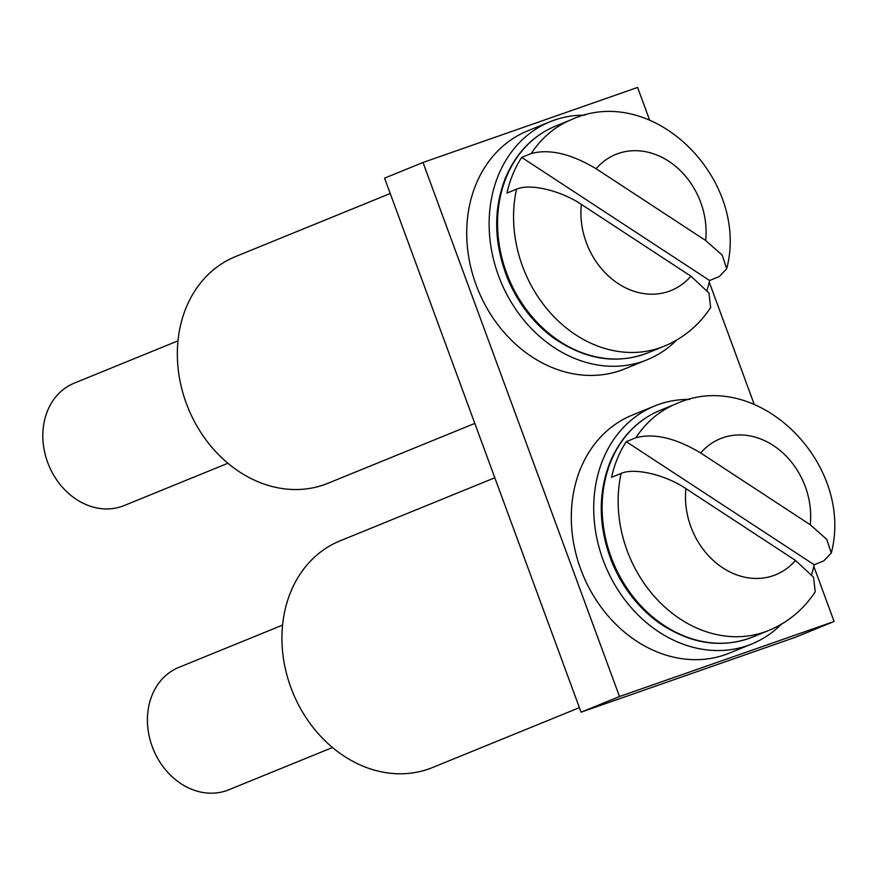 <?xml version="1.0" encoding="UTF-8"?>
<svg xmlns="http://www.w3.org/2000/svg" width="878" height="878" viewBox="0 0 878 878"><rect width="100%" height="100%" fill="white"/><g stroke="black" fill="none" stroke-linecap="round" stroke-linejoin="round"><path stroke-width="1.32" d="M834.1 621.481L795.677 637.154L581.071 712.19L619.495 696.528L834.1 621.481L813.829 566.387M581.071 712.19L384.575 178.146L422.998 162.474L637.604 87.438L649.621 120.077M709.248 282.134L754.202 404.33M422.998 162.474L619.495 696.528M516.549 189.165A122.415 101.003 67.8 0 0 552.624 315.323A122.415 101.003 67.8 0 0 664.097 346.239C683.369 338.217 698.877 325.332 710.642 307.596L708.941 292.978L690.898 276.164L581.357 204.398C561.24 190.745 530.016 183.118 516.549 189.165L506.935 193.083A122.415 101.003 67.8 0 1 512.84 174.283A122.415 101.003 67.8 0 1 521.686 157.403L531.289 153.485C549.518 148.7 571.128 153.782 596.096 168.719L705.649 240.484L722.221 255.169L726.688 268.778L719.225 276.603L709.611 280.521L521.686 157.403M178.004 340.84L74.202 383.159A66.102 54.546 67.8 0 0 47.621 410.608A66.102 54.546 67.8 0 0 60.198 484.601A66.102 54.546 67.8 0 0 124.116 505.574L227.907 463.266M707.01 290.245A122.415 101.003 67.8 0 0 709.611 280.521M390.227 193.511L235.458 256.606A122.415 101.003 67.8 0 0 188.144 408.094A122.415 101.003 67.8 0 0 327.889 483.306L474.811 423.405M585.077 115.15A128.528 106.051 67.8 0 0 550.144 121.702A128.528 106.051 67.8 0 0 500.471 280.751A128.528 106.051 67.8 0 0 647.196 359.739A128.528 106.051 67.8 0 0 676.751 339.995M550.144 121.702L527.733 130.833A128.528 106.051 67.8 0 0 478.049 289.894A128.528 106.051 67.8 0 0 624.785 368.881L647.196 359.739M689.669 399.402A128.528 106.051 67.8 0 0 654.736 405.954A128.528 106.051 67.8 0 0 605.052 565.004A128.528 106.051 67.8 0 0 751.777 643.991A128.528 106.051 67.8 0 0 781.332 624.247M654.736 405.954L632.314 415.085A128.528 106.051 67.8 0 0 582.641 574.146A128.528 106.051 67.8 0 0 729.366 653.122L751.777 643.991M494.808 477.764L340.049 540.859A122.415 101.003 67.8 0 0 292.725 692.336A122.415 101.003 67.8 0 0 432.47 767.559L579.403 707.657M621.13 473.418A122.415 101.003 67.8 0 0 657.205 599.575A122.415 101.003 67.8 0 0 768.678 630.492C787.95 622.469 803.469 609.584 815.223 591.849L813.533 577.23L795.49 560.416L685.938 488.651C665.831 474.998 634.607 467.37 621.13 473.418L611.527 477.336A122.415 101.003 67.8 0 1 617.421 458.535A122.415 101.003 67.8 0 1 626.266 441.656L635.881 437.738C654.11 432.953 675.709 438.023 700.688 452.971L810.229 524.737L826.802 539.421L831.279 553.03L823.805 560.855L814.202 564.774L626.266 441.656M282.584 625.092L178.794 667.412A66.102 54.546 67.8 0 0 152.212 694.86A66.102 54.546 67.8 0 0 164.779 768.854A66.102 54.546 67.8 0 0 228.697 789.827L332.499 747.518M811.59 574.497A122.415 101.003 67.8 0 0 814.202 564.774M581.357 204.398A73.445 60.604 67.8 0 0 618.222 283.616A73.445 60.604 67.8 0 0 690.898 276.164M506.441 176.895A122.415 101.003 67.8 0 0 529.719 313.918A122.415 101.003 67.8 0 0 648.085 352.769C616.927 364.688 585.494 359.815 553.798 338.14C533.506 323.247 518.141 303.448 507.682 278.743C493.754 243.261 493.041 209.568 505.552 177.674C516.253 152.761 532.957 135.552 555.664 126.059A122.415 101.003 67.8 0 0 506.441 176.895M555.664 126.059L571.666 119.529A122.415 101.003 67.8 0 0 531.289 153.485M705.649 240.484A73.445 60.604 67.8 0 0 668.773 161.278A73.445 60.604 67.8 0 0 596.096 168.719M685.938 488.651A73.445 60.604 67.8 0 0 722.803 567.868A73.445 60.604 67.8 0 0 795.49 560.416M611.022 461.148A122.415 101.003 67.8 0 0 634.3 598.17A122.415 101.003 67.8 0 0 752.676 637.022C721.518 648.941 690.086 644.068 658.379 622.392C638.097 607.499 622.721 587.7 612.262 562.996C598.335 527.513 597.622 493.82 610.133 461.927C620.845 437.014 637.549 419.805 660.245 410.311A122.415 101.003 67.8 0 0 611.022 461.148M660.245 410.311L676.258 403.781A122.415 101.003 67.8 0 0 635.881 437.738M810.229 524.737A73.445 60.604 67.8 0 0 773.364 445.519A73.445 60.604 67.8 0 0 700.688 452.971M648.085 352.769L664.097 346.239M571.666 119.529C653.408 82.269 750.053 179.968 726.688 268.789M752.676 637.022L768.678 630.492M676.258 403.781C757.988 366.521 854.645 464.221 831.279 553.03"/></g></svg>
